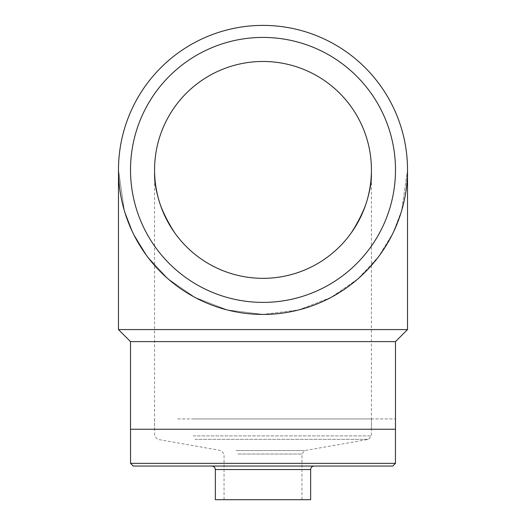 <?xml version="1.0" encoding="UTF-8"?>
<svg xmlns="http://www.w3.org/2000/svg" width="526" height="526" viewBox="0 0 526 526"><rect width="100%" height="100%" fill="white"/><g stroke="black" fill="none" stroke-linecap="round" stroke-linejoin="round"><path stroke-width="0.39" stroke-dasharray="2.63 1.97" d="M154.572 169.911A108.428 108.428 0 0 0 317.217 263.809A108.428 108.428 0 0 0 317.217 76.007A108.428 108.428 0 0 0 154.572 169.911C153.125 188.755 160.351 210.439 176.256 234.964C192.897 258.253 226.193 278.767 263 278.339C299.807 278.767 333.103 258.253 349.744 234.964C365.649 210.439 372.875 188.755 371.428 169.911C372.875 188.755 365.649 210.439 349.744 234.964C333.103 258.253 299.807 278.767 263 278.339C226.193 278.767 192.897 258.253 176.256 234.964C160.351 210.439 153.125 188.755 154.572 169.911L154.572 429.249L371.428 429.249L154.572 429.249M130.514 169.911A132.486 132.486 0 0 1 329.243 55.171A132.486 132.486 0 0 1 329.243 284.645A132.486 132.486 0 0 1 130.514 169.911A132.486 132.486 0 0 1 329.243 55.171A132.486 132.486 0 0 1 329.243 284.645A132.486 132.486 0 0 1 130.514 169.911A132.486 132.486 0 0 0 263 302.397A132.486 132.486 0 0 0 395.486 169.911A132.486 132.486 0 0 0 263 37.418A132.486 132.486 0 0 0 130.514 169.911M118.481 169.911A144.518 144.518 0 0 1 263 25.393A144.518 144.518 0 0 1 407.518 169.911A144.518 144.518 0 0 1 263 314.43A144.518 144.518 0 0 1 118.481 169.911L124.261 210.374L133.098 233.235L147.385 256.622L167.972 278.793L194.988 297.427L227.429 309.978L263 314.43L227.429 309.978L194.988 297.427L167.972 278.793L147.385 256.622L133.098 233.235L124.261 210.374L118.481 169.911M130.514 429.249L395.486 429.249M130.514 341.617L395.486 341.617M407.518 169.911L401.739 210.374L392.902 233.235L378.615 256.622L358.028 278.793L331.012 297.427L298.571 309.978L263 314.43L298.571 309.978L331.012 297.427L358.028 278.793L378.615 256.622L392.902 233.235L401.739 210.374L407.518 169.911M118.481 329.585L407.518 329.585M193.187 418.933L371.389 418.933L193.187 418.933M177.689 418.933L395.453 418.933L177.689 418.933M395.453 463.353L130.547 463.353M133.236 466.049L392.764 466.049M295.947 466.049L211.846 466.049L295.947 466.049M215.351 499.7L310.649 499.7M237.91 499.7L301.957 499.7L237.91 499.7M236.049 450.565L304.85 450.565L236.049 450.565M237.91 454.01L301.957 454.01L237.91 454.01M195.054 439.341L368.496 439.341L195.054 439.341M193.187 435.896L371.389 435.896L193.187 435.896M215.351 469.547L310.649 469.547M371.428 429.249L371.428 169.911M371.389 418.933L371.389 435.896L368.496 439.341L304.85 450.565L301.957 454.01L301.957 499.7M154.611 418.933L154.611 435.896L157.504 439.341L221.15 450.565L224.043 454.01L224.043 499.7M130.547 418.933L130.547 429.249M395.453 418.933L395.453 429.249"/><path stroke-width="0.79" d="M154.572 169.911A108.428 108.428 0 0 1 317.217 76.007A108.428 108.428 0 0 1 317.217 263.809A108.428 108.428 0 0 1 154.572 169.911M130.514 169.911A132.486 132.486 0 0 0 329.243 284.645A132.486 132.486 0 0 0 329.243 55.171A132.486 132.486 0 0 0 130.514 169.911M263 314.43A144.518 144.518 0 0 0 388.155 97.652A144.518 144.518 0 0 0 137.845 97.652A144.518 144.518 0 0 0 263 314.43M130.514 341.617L395.486 341.617L395.486 429.249L130.514 429.249L130.514 341.617L118.481 329.585L118.481 169.911M395.486 341.617L407.518 329.585L118.481 329.585M130.547 429.249L130.547 463.353L395.453 463.353L395.453 429.249M395.453 463.353L392.764 466.049L133.236 466.049L130.547 463.353M215.351 469.547L310.649 469.547L310.649 499.7L215.351 499.7L215.351 469.547C215.141 467.423 213.977 466.253 211.846 466.049M407.518 329.585L407.518 169.911M310.649 469.547C310.859 467.423 312.023 466.253 314.154 466.049"/></g></svg>
